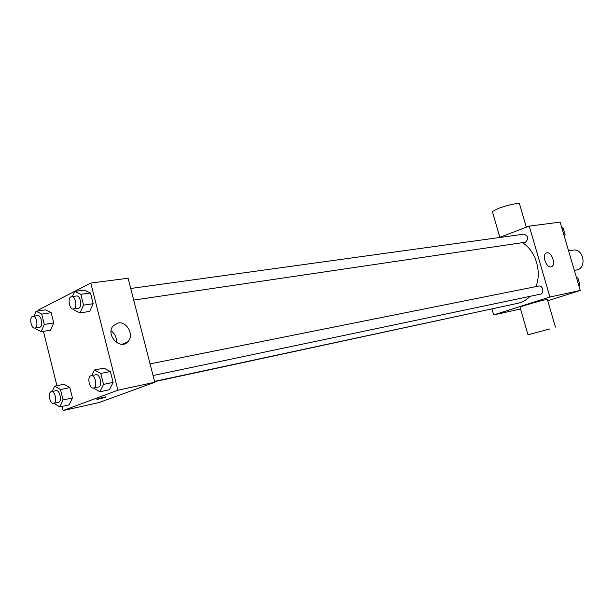<?xml version="1.0" encoding="UTF-8"?>
<svg xmlns="http://www.w3.org/2000/svg" width="614" height="614" viewBox="0 0 614 614"><rect width="100%" height="100%" fill="white"/><g stroke="black" fill="none" stroke-linecap="round" stroke-linejoin="round"><path stroke-width="0.92" d="M574.351 270.421L576.523 270.014C587.329 268.487 583.661 247.849 572.992 250.144L568.595 250.873M499.136 237.564L529.245 226.121L560.129 222.114L580.253 290.468L547.749 300.745M529.245 226.121L549.921 297.015L493.671 314.928L520.534 308.965M493.671 314.928L491.991 309.042M154.567 381.394L518.093 303.239C522.598 302.241 526.559 299.947 529.982 296.355M535.953 286.6C542.032 271.503 535.508 250.481 522.437 242.714M153.063 375.53L540.351 294.175C544.672 293.477 542.899 284.996 538.655 286.055L150.069 363.887M154.628 381.647L499.98 307.13M130.721 288.473L523.842 234.157C528.278 235.86 528.838 238.539 525.53 242.192L133.706 300.1M549.921 297.015L580.253 290.468M546.913 252.838C551.802 251.671 556.261 265.118 551.51 266.714C546.744 269.109 541.341 254.825 546.33 253.006L546.913 252.838M520.081 307.399L520.02 307.184C522.276 305.711 551.073 297.79 547.427 299.64L555.432 327.101M526.328 227.234L519.621 204.209C521.839 201.906 506.504 205.091 497.478 208.837L492.397 211.577L492.581 212.237M549.799 328.95L527.994 334.783L549.799 328.95M38.36 310.891L38.16 310.108L90.795 283.069L128.096 278.226L154.782 382.253L99.107 402.546L63.104 410.543L62.075 406.391M56.933 385.692L43.433 331.33M91.724 375.576L94.418 370.004L103.966 368.131L110.359 371.524L113.106 382.392L109.422 389.729L99.898 391.763L93.505 388.04M33.977 316.149L36.057 311.221L45.497 309.847L51.185 312.71L53.733 322.933L50.555 330.186L41.138 331.698L35.497 328.72L35.313 327.96M90.795 283.069L117.926 390.197L63.104 410.543M52.213 391.463L54.646 386.152L64.017 384.257L69.858 387.587L72.437 397.941L69.144 404.849L59.796 406.89L53.971 403.306M72.352 296.539L74.624 291.404L84.256 290.115L90.481 292.985L93.198 303.707L89.644 311.428L80.035 312.887L73.864 309.87L73.634 308.972M117.926 390.197L154.782 382.253M118.095 322.995C127.052 321.038 134.543 335.582 127.819 341.821C120.121 350.655 105.301 334.745 113.122 325.904L118.095 322.995M105.892 396.943L105.224 397.281C100.067 398.854 97.258 399.499 96.789 399.2C98.647 398.34 107.887 396.176 105.616 397.128L105.224 397.289C100.067 398.854 97.258 399.491 96.789 399.2M111.119 330.816C115.033 333.747 116.79 337.623 116.384 342.428M74.624 291.404L80.833 294.313L83.558 305.112L80.035 312.887M73.427 309.003L78.285 308.282C82.583 307.967 80.626 295.081 76.412 295.979L70.963 296.838C67.248 298.389 69.574 309.886 73.427 309.003C77.717 308.688 75.752 295.756 71.546 296.654M84.256 290.115L90.481 292.985L93.198 303.707L89.644 311.428M80.833 294.313L90.481 292.985M83.558 305.112L93.198 303.707M94.418 370.004L100.796 373.442L103.551 384.387L99.898 391.763M93.574 388.025L98.393 387.012C102.722 386.429 100.166 373.565 95.961 374.732L90.803 375.791C86.82 377.057 89.56 389.184 93.574 388.025C97.895 387.442 95.331 374.532 91.133 375.699M103.966 368.131L110.359 371.524L113.106 382.392L109.422 389.729M100.796 373.442L110.359 371.524M103.551 384.387L113.106 382.392M36.057 311.221L41.729 314.107L44.285 324.407L41.138 331.698M34.791 328.045L39.549 327.3C43.448 326.986 41.483 314.736 37.677 315.604L32.419 316.471C29.027 317.868 31.291 328.897 34.791 328.045C38.682 327.738 36.71 315.442 32.91 316.31M45.497 309.847L51.185 312.71L53.733 322.933L50.555 330.186M41.729 314.107L51.185 312.71M44.285 324.407L53.733 322.933M54.646 386.152L60.471 389.522L63.058 399.952L59.796 406.89M53.687 403.367C57.601 402.838 55.13 390.55 51.33 391.64L51.054 391.724C47.431 392.86 50.049 404.457 53.687 403.367L58.414 402.354C62.329 401.817 59.865 389.575 56.058 390.665L55.79 390.75M64.017 384.257L69.858 387.587L72.437 397.941L69.144 404.849M60.471 389.522L69.858 387.587M63.058 399.952L72.437 397.941M561.764 227.664L563.184 228.047L565.195 234.878L564.251 236.121M561.925 228.216L563.184 228.047M563.944 235.062L565.195 234.878M576.454 277.566L577.897 277.988L579.923 284.881L578.964 286.086M576.653 278.242L577.897 277.988M578.687 285.142L579.923 284.881M499.827 237.303L492.397 211.577M520.02 307.184L527.994 334.783M122.025 344.27L127.819 341.821M51.33 391.64L56.058 390.665"/></g></svg>
